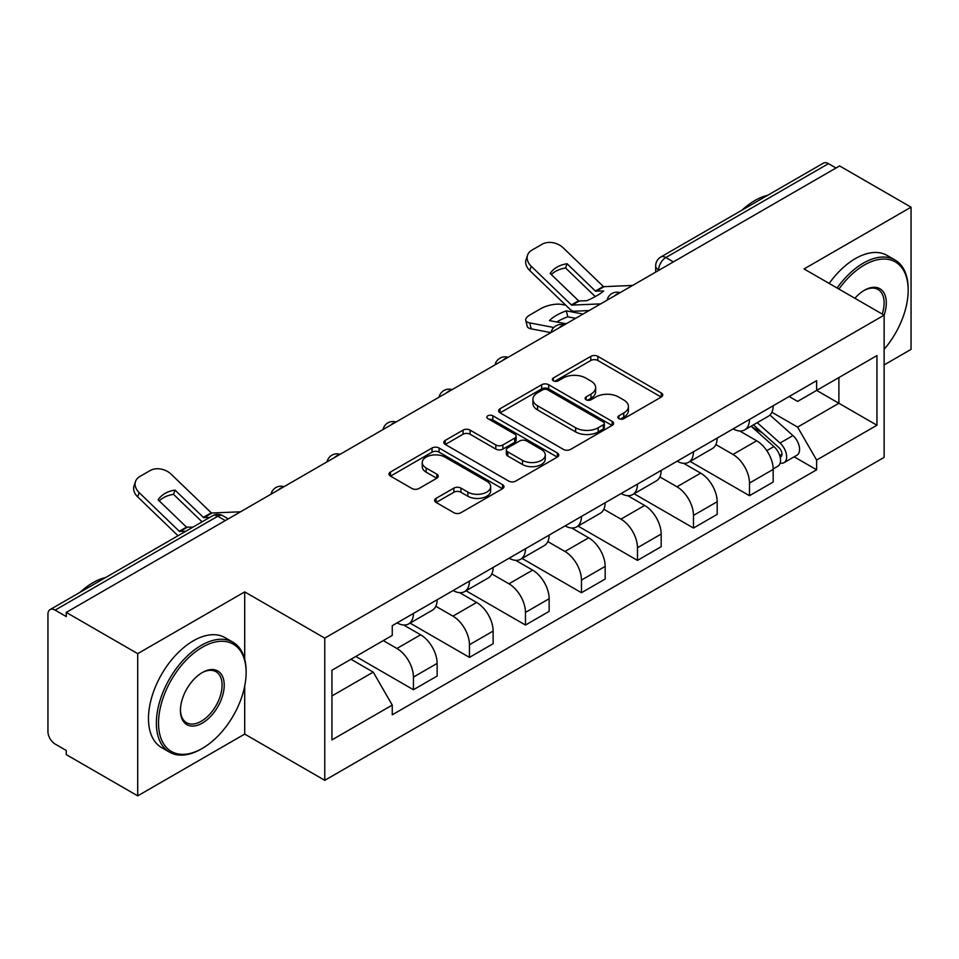 <?xml version="1.0" encoding="UTF-8"?>
<svg xmlns="http://www.w3.org/2000/svg" width="959" height="959" viewBox="0 0 959 959"><rect width="100%" height="100%" fill="white"/><g stroke="black" fill="none" stroke-linecap="round" stroke-linejoin="round"><path stroke-width="1.44" d="M618.903 418.663A3.488 2.014 0 0 0 623.841 418.663L661.278 397.05A4.987 2.877 0 0 0 662.741 395.012A4.987 2.877 0 0 0 661.278 392.974L597.853 356.352A4.987 2.877 0 0 0 590.804 356.352L553.355 377.966A3.488 2.014 0 0 0 552.336 379.392A3.488 2.014 0 0 0 553.355 380.819A3.488 2.014 0 0 0 558.294 380.819L563.137 378.026A15.943 9.206 0 0 1 585.685 378.026L590.972 381.071A15.943 9.206 0 0 1 595.647 387.58A15.943 9.206 0 0 1 590.972 394.089L586.129 396.894A3.488 2.014 0 0 0 585.11 398.321A3.488 2.014 0 0 0 586.129 399.735A3.488 2.014 0 0 0 591.068 399.735L595.911 396.942A15.943 9.206 0 0 1 618.459 396.942L623.746 399.999A15.943 9.206 0 0 1 628.421 406.508A15.943 9.206 0 0 1 623.746 413.017L618.903 415.81A3.488 2.014 0 0 0 617.884 417.237A3.488 2.014 0 0 0 618.903 418.663L618.903 415.81M436.093 498.368A4.987 2.877 0 0 0 434.631 500.406A4.987 2.877 0 0 0 436.093 502.432L453.883 512.717A4.987 2.877 0 0 0 460.931 512.717L502.516 488.706A4.987 2.877 0 0 0 503.978 486.669A4.987 2.877 0 0 0 502.516 484.631L439.09 448.009A4.987 2.877 0 0 0 432.041 448.009L390.457 472.02A4.987 2.877 0 0 0 388.994 474.058A4.987 2.877 0 0 0 390.457 476.084L411.95 488.503A4.987 2.877 0 0 0 418.999 488.503L436.801 478.229A4.987 2.877 0 0 0 438.251 476.191A4.987 2.877 0 0 0 436.801 474.154L426.132 468.004A13.33 7.696 0 0 1 422.236 462.562A13.33 7.696 0 0 1 430.459 455.453A13.33 7.696 0 0 1 444.988 457.119L486.752 481.226A13.33 7.696 0 0 1 490.66 486.669A13.33 7.696 0 0 1 482.425 493.777A13.33 7.696 0 0 1 467.896 492.111L460.931 488.095A4.987 2.877 0 0 0 453.883 488.095L436.093 498.368L436.093 502.432M324.765 638.119L244.701 591.895L137.712 653.654L66.255 612.405L839.604 165.931L911.05 207.18L804.062 268.94L884.126 315.163L324.765 638.119L324.765 780.314L884.126 457.371L884.126 315.163A30.976 17.885 -60 0 0 864.371 290.289L864.371 290.289A30.976 17.885 -60 0 1 864.371 290.289A30.976 17.885 -60 0 0 854.877 298.285M563.484 449.435A4.987 2.877 0 0 0 570.533 449.435L612.118 425.424A4.987 2.877 0 0 0 613.58 423.398A4.987 2.877 0 0 0 612.118 421.361L548.68 384.739A4.987 2.877 0 0 0 541.643 384.739L500.059 408.738A4.987 2.877 0 0 0 498.596 410.776A4.987 2.877 0 0 0 500.059 412.814L563.484 449.435M489.294 419.419A3.488 2.014 0 0 1 492.83 419.91L492.83 415.762L557.323 452.996A4.987 2.877 0 0 1 558.785 455.034A4.987 2.877 0 0 1 557.323 457.071L515.738 481.07A4.987 2.877 0 0 1 508.69 481.07L445.252 444.449L445.252 440.385A4.987 2.877 0 0 0 443.789 442.411A4.987 2.877 0 0 0 445.252 444.449M445.252 440.385L463.053 430.112A4.987 2.877 0 0 1 470.102 430.112L495.827 444.964A4.987 2.877 0 0 0 502.876 444.964L514.683 438.143A4.987 2.877 0 0 0 516.134 436.105A4.987 2.877 0 0 0 514.683 434.079L487.891 418.615A3.488 2.014 0 0 1 486.872 417.189A3.488 2.014 0 0 1 489.03 415.331A3.488 2.014 0 0 1 492.83 415.762M137.712 653.654L137.712 795.862L66.255 754.613L66.255 750.465L55.131 744.04A10.153 5.862 -120 0 1 47.95 731.597L47.95 614.275A10.153 5.862 -120 0 1 50.048 609.624L212.694 515.726A10.153 5.862 60 0 1 217.765 516.23L55.131 610.128A10.153 5.862 -120 0 0 50.048 609.624M884.126 364.923L911.05 349.376L911.05 207.18M137.712 795.862L244.701 734.091L324.765 780.314M66.255 612.405L66.255 616.553L55.131 610.128M673.374 261.903L665.834 257.539A10.153 5.862 60 0 0 660.763 257.036L823.397 163.138A10.153 5.862 60 0 1 828.468 163.641L665.834 257.539A10.153 5.862 120 0 0 658.653 269.982L658.653 270.39M836.008 167.993L828.468 163.641M749.482 419.431A23.352 13.486 60 0 1 744.652 429.92L768.351 416.242A23.352 13.486 -120 0 0 773.182 405.753M715.858 444.58L732.976 454.458A23.352 13.486 60 0 1 749.482 483.072L773.182 469.383A23.352 13.486 -120 0 0 756.663 440.78L739.713 430.987M773.182 469.383L773.182 482.029L749.482 495.707L690.084 461.423M744.652 429.92A23.352 13.486 60 0 1 733.155 428.865M749.482 483.072L749.482 495.707M693.477 451.773A23.352 13.486 60 0 1 688.646 462.25L712.333 448.572A23.352 13.486 -120 0 0 717.176 438.083M634.079 493.753L693.477 528.049L717.176 514.372L717.176 501.725A23.352 13.486 -120 0 0 700.657 473.123L683.695 463.329M688.646 462.25A23.352 13.486 60 0 1 677.15 461.195M659.852 476.923L676.97 486.8A23.352 13.486 60 0 1 693.477 515.403L693.477 528.049M637.471 484.103A23.352 13.486 60 0 1 632.64 494.592L656.328 480.903A23.352 13.486 -120 0 0 661.171 470.425M578.073 526.095L637.471 560.38L661.171 546.702L661.171 534.055A23.352 13.486 -120 0 0 644.652 505.453L627.689 495.659M632.64 494.592A23.352 13.486 60 0 1 621.132 493.537M603.846 509.253L620.952 519.131A23.352 13.486 60 0 1 637.471 547.745L637.471 560.38M581.466 516.445A23.352 13.486 60 0 1 576.623 526.923L600.322 513.245A23.352 13.486 -120 0 0 605.153 502.756M522.068 558.426L581.466 592.722L605.165 579.044L605.165 566.397A23.352 13.486 -120 0 0 588.646 537.795L571.684 528.001M576.623 526.923A23.352 13.486 60 0 1 565.127 525.868M547.829 541.595L564.947 551.473A23.352 13.486 60 0 1 581.466 580.075L581.466 592.722M525.46 548.776A23.352 13.486 60 0 1 520.617 559.265L544.316 545.575A23.352 13.486 -120 0 0 549.147 535.098M466.05 590.768L525.46 625.052L549.147 611.374L549.147 598.728A23.352 13.486 -120 0 0 532.641 570.125L515.678 560.332M520.617 559.265A23.352 13.486 60 0 1 509.121 558.21M491.823 573.926L508.941 583.803A23.352 13.486 60 0 1 525.46 612.417L525.46 625.052M469.442 581.118A23.352 13.486 60 0 1 464.612 591.595L488.311 577.917A23.352 13.486 -120 0 0 493.142 567.428M410.044 623.098L469.442 657.394L493.142 643.717L493.142 631.07A23.352 13.486 -120 0 0 476.623 602.468L459.673 592.674M464.612 591.595A23.352 13.486 60 0 1 453.116 590.54M435.818 606.268L452.936 616.146A23.352 13.486 60 0 1 469.442 644.748L469.442 657.394M413.437 613.448A23.352 13.486 60 0 1 408.606 623.937L432.293 610.248A23.352 13.486 -120 0 0 437.136 599.771M355.813 656.459L413.437 689.725L437.136 676.047L437.136 663.4A23.352 13.486 -120 0 0 420.617 634.798L403.655 625.004M408.606 623.937A23.352 13.486 60 0 1 397.11 622.882M383.276 640.6L396.918 648.476A23.352 13.486 60 0 1 413.437 677.09L413.437 689.725M789.161 396.523L797.6 401.401L876.946 355.585L838.885 377.558L838.885 403.259L797.6 427.103L771.863 412.25M331.946 695.946L373.231 672.115L392.255 705.069L331.946 739.892L331.946 670.245L392.255 635.421L392.255 625.676L816.624 380.675L816.624 390.409L876.946 425.233L816.624 460.056L797.6 427.103M876.946 355.585L876.946 425.233M392.255 705.069L392.255 714.815L816.624 469.802L816.624 460.056M244.701 591.895L244.701 659.109M244.701 686.2L244.701 734.091M373.231 672.115L350.97 659.253M794.136 456.82L816.624 469.802M620.293 419.155L623.746 417.165A15.943 9.206 0 0 0 628.421 410.656L628.421 406.508M595.647 387.58L595.647 391.728A15.943 9.206 0 0 1 590.972 398.237L587.519 400.239M661.219 397.086L597.853 360.5A4.987 2.877 0 0 0 590.804 360.5L554.746 381.31M612.058 425.46L548.68 388.886A4.987 2.877 0 0 0 541.643 388.886L500.118 412.849M603.307 424.813A3.488 2.014 0 0 0 604.326 423.398A3.488 2.014 0 0 0 603.307 421.972L547.625 389.822A3.488 2.014 0 0 0 542.698 389.822L537.579 392.77A15.943 9.206 0 0 0 532.916 399.28A15.943 9.206 0 0 0 537.579 405.789L575.64 427.762A15.943 9.206 0 0 0 598.2 427.762L603.307 424.813L603.307 428.961A3.488 2.014 0 0 0 604.326 427.534L604.326 423.398M532.916 399.28L532.916 403.427A15.943 9.206 0 0 0 537.579 409.937L537.579 405.789M603.307 428.961L598.2 431.91A15.943 9.206 0 0 1 575.64 431.91L537.579 409.937M445.324 444.485L463.053 434.247L463.053 430.112M516.134 436.105L516.134 440.253A4.987 2.877 0 0 1 514.683 442.291L502.876 449.1A4.987 2.877 0 0 1 495.827 449.1L470.102 434.247A4.987 2.877 0 0 0 463.053 434.247M492.83 419.91L557.251 457.107M522.523 460.368A13.33 7.696 0 0 0 537.052 462.046A13.33 7.696 0 0 0 545.275 454.926A13.33 7.696 0 0 0 541.367 449.483L526.659 440.996A4.987 2.877 0 0 0 519.61 440.996L507.802 447.805A4.987 2.877 0 0 0 506.352 449.843A4.987 2.877 0 0 0 507.802 451.881L522.523 460.368L522.523 464.516A13.33 7.696 0 0 0 537.052 466.182A13.33 7.696 0 0 0 545.275 459.073L545.275 454.926M506.352 449.843L506.352 453.991A4.987 2.877 0 0 0 507.802 456.028L507.802 451.881M522.523 464.516L507.802 456.028M490.66 486.669L490.66 490.816A13.33 7.696 0 0 1 482.425 497.925A13.33 7.696 0 0 1 467.896 496.259L460.931 492.243A4.987 2.877 0 0 0 453.883 492.243L436.153 502.48M422.236 462.562L422.236 466.709A13.33 7.696 0 0 0 426.132 472.152L426.132 468.004M436.729 478.265L426.132 472.152M502.456 488.742L439.09 452.157A4.987 2.877 0 0 0 432.041 452.157L390.517 476.132M575.652 318.316L567.788 316.818L566.313 310.848L583.048 314.049M566.313 310.848A31.479 11.472 -13.9 0 0 549.435 320.594L566.17 323.794M550.886 332.617L531.226 328.865A15.236 5.55 166.1 0 1 527.21 326.312L525.736 320.342A15.236 5.55 -13.9 0 1 530.303 314.72L540.708 308.714A15.236 5.55 -13.9 0 1 561.698 304.447L565.75 305.226M525.736 320.342A15.236 5.55 -13.9 0 0 529.752 322.895L531.226 328.865M553.799 327.498L529.752 322.895M567.788 316.818A31.479 11.472 -13.9 0 0 556.759 321.984M751.113 426.192L773.925 446.558A12.695 7.324 60 0 1 777.917 466.182L773.182 468.915M751.712 426.731L762.453 432.929M753.414 424.861L778.804 447.517A6.09 3.512 60 0 1 780.722 456.94A6.09 3.512 60 0 1 780.158 457.167M757.214 422.667L780.039 443.034A12.695 7.324 60 0 1 784.018 462.658A12.695 7.324 60 0 1 780.182 463.065M769.933 415.019L792.961 435.566A12.695 7.324 60 0 1 796.941 455.201L784.018 462.658M567.069 263.749A31.479 23.004 -160.8 0 0 550.202 273.483L578.768 300.97L586.812 300.706A31.479 7.36 -20.2 0 0 596.714 295.78A31.479 7.36 -20.2 0 0 603.691 290.973L595.419 291.057L567.069 263.749L565.594 268.005L593.933 295.312A7.612 4.399 -120 0 0 595.431 296.487M600.646 303.883L571.588 305.118L531.226 266.266L529.752 270.534A15.236 11.124 -160.8 0 1 526.131 259.302L527.606 255.046A15.236 11.124 19.2 0 0 531.226 266.266M589.114 310.548L574.153 311.231A7.612 4.399 60 0 1 571.588 310.5A7.612 4.399 60 0 1 569.886 309.194L529.752 270.534M632.592 285.434L603.547 286.669L563.185 247.818A15.236 11.124 19.2 0 0 542.195 244.197L531.777 250.215A15.236 11.124 19.2 0 0 527.606 255.046M551.317 274.562A31.479 23.004 -160.8 0 1 565.594 268.005M884.126 349.328A61.939 35.759 120 0 0 908.173 290.301A61.939 35.759 120 0 0 864.371 265.008A61.939 35.759 120 0 0 838.945 289.091M837.099 288.024A63.462 36.646 -60 0 1 863.304 263.138A63.462 36.646 -60 0 1 895.035 259.997A63.462 36.646 -60 0 1 908.173 289.055L908.173 290.301M882.22 314.072A29.453 16.998 120 0 0 878.024 289.462A29.453 16.998 120 0 0 863.831 290.613M742.05 210.105A63.462 36.646 -60 0 1 754.877 200.539A63.462 36.646 -60 0 1 767.703 195.3M829.199 283.456A63.462 36.646 -60 0 1 855.404 258.582A63.462 36.646 -60 0 1 887.135 255.442L895.035 259.997M202.337 647.229A61.939 35.759 120 0 0 158.535 723.098A61.939 35.759 120 0 0 202.337 748.392L201.258 749.015A63.462 36.646 -60 0 1 169.515 752.156A63.462 36.646 -60 0 1 159.793 701.293A63.462 36.646 -60 0 1 201.258 645.371A63.462 36.646 -60 0 1 232.989 642.23A63.462 36.646 -60 0 1 246.127 671.276L246.127 672.523A61.939 35.759 120 0 0 202.337 647.229M202.325 672.523L202.337 672.523A30.976 17.885 -60 0 1 224.226 685.17A30.976 17.885 -60 0 1 202.337 723.098A30.976 17.885 -60 0 1 180.436 710.451A30.976 17.885 -60 0 1 202.337 672.523L202.337 672.523M180.436 709.828A29.453 16.998 120 0 0 186.525 722.69A29.453 16.998 120 0 0 201.258 721.24A29.453 16.998 120 0 0 220.498 695.287A29.453 16.998 120 0 0 215.979 671.684A29.453 16.998 120 0 0 201.786 672.846M80.005 592.338A63.462 36.646 -60 0 1 92.831 582.772A63.462 36.646 -60 0 1 105.658 577.522M169.515 752.156L161.627 747.6A63.462 36.646 -60 0 1 151.894 696.737A63.462 36.646 -60 0 1 193.358 640.804A63.462 36.646 -60 0 1 225.089 637.663L232.989 642.23M201.258 749.015L202.337 748.392A61.939 35.759 120 0 0 246.127 672.523M185.734 531.298L179.309 531.298L139.175 492.626L137.688 496.882A15.236 11.124 -160.8 0 1 134.068 485.662L135.555 481.406A15.236 11.124 19.2 0 0 139.175 492.626M192.915 527.15L186.49 527.15L158.139 499.843A31.479 23.004 -160.8 0 1 175.017 490.097L173.531 494.353L201.881 521.66A7.612 4.399 -120 0 0 202.085 521.852M178.026 535.745A7.612 4.399 60 0 1 177.823 535.554L137.688 496.882M209.781 517.404L203.584 517.584L175.017 490.097M240.541 511.794L211.483 513.017L171.122 474.178A15.236 11.124 19.2 0 0 150.131 470.557L139.726 476.563A15.236 11.124 19.2 0 0 135.555 481.406M159.254 500.91A31.479 23.004 -160.8 0 1 173.531 494.353M659.013 270.186L658.653 269.982A10.153 5.862 0 0 1 655.68 265.835L655.68 272.116M469.442 644.748L493.142 631.07M525.46 612.417L549.147 598.728M581.466 580.075L605.165 566.397M637.471 547.745L661.171 534.055M693.477 515.403L717.176 501.725M413.437 677.09L437.136 663.4M396.918 648.476L420.617 634.798M452.936 616.146L476.623 602.468M508.941 583.803L532.641 570.125M564.947 551.473L588.646 537.795M620.952 519.131L644.652 505.453M676.97 486.8L700.657 473.123M732.976 454.458L756.663 440.78M619.25 293.142A10.153 5.862 120 0 0 614.767 295.732M563.245 325.485A10.153 5.862 120 0 0 558.761 328.074M507.227 357.815A10.153 5.862 120 0 0 502.744 360.404M451.221 390.157A10.153 5.862 120 0 0 446.738 392.746M395.216 422.487A10.153 5.862 120 0 0 390.733 425.077M339.21 454.83A10.153 5.862 120 0 0 334.727 457.419M283.205 487.16A10.153 5.862 120 0 0 278.721 489.749M225.305 520.581L217.765 516.23A10.153 5.862 120 0 1 222.848 515.726A10.153 10.153 0 0 0 212.694 515.726M623.746 417.165L623.746 413.017M586.129 399.735L586.129 396.894M590.972 398.237L590.972 394.089M553.355 380.819L553.355 377.966M590.804 360.5L590.804 356.352M597.853 360.5L597.853 356.352M661.278 397.05L661.278 392.974M500.059 412.814L500.059 408.738M541.643 388.886L541.643 384.739M548.68 388.886L548.68 384.739M612.118 425.424L612.118 421.361M575.64 431.91L575.64 427.762M598.2 431.91L598.2 427.762M470.102 434.247L470.102 430.112M495.827 449.1L495.827 444.964M502.876 449.1L502.876 444.964M514.683 442.291L514.683 438.143M557.323 457.071L557.323 452.996M453.883 492.243L453.883 488.095M460.931 492.243L460.931 488.095M467.896 496.259L467.896 492.111M436.801 478.229L436.801 474.154M390.457 476.084L390.457 472.02M432.041 452.157L432.041 448.009M439.09 452.157L439.09 448.009M502.516 488.706L502.516 484.631M773.925 446.558L766.816 450.658M781.981 454.158L779.691 455.477M792.961 435.566L780.039 443.034M579.116 301.066L571.936 305.214M603.882 286.765L595.983 291.32M578.541 300.79L571.36 304.938M603.319 286.489L595.419 291.057M187.053 527.414L179.872 531.562M211.831 513.113L203.931 517.68M186.49 527.15L179.309 531.298M211.256 512.849L203.356 517.404M620.113 292.651A10.153 10.153 0 0 0 607.083 300.167M564.108 324.981A10.153 10.153 0 0 0 551.077 332.509M508.09 357.323A10.153 10.153 0 0 0 495.06 364.84M452.085 389.654A10.153 10.153 0 0 0 439.054 397.182M396.079 421.996A10.153 10.153 0 0 0 383.049 429.512M340.073 454.326A10.153 10.153 0 0 0 327.043 461.854M284.068 486.669A10.153 10.153 0 0 0 271.037 494.185M228.278 518.867L222.848 515.726M660.763 257.036A10.153 10.153 0 0 0 655.68 265.835"/></g></svg>
